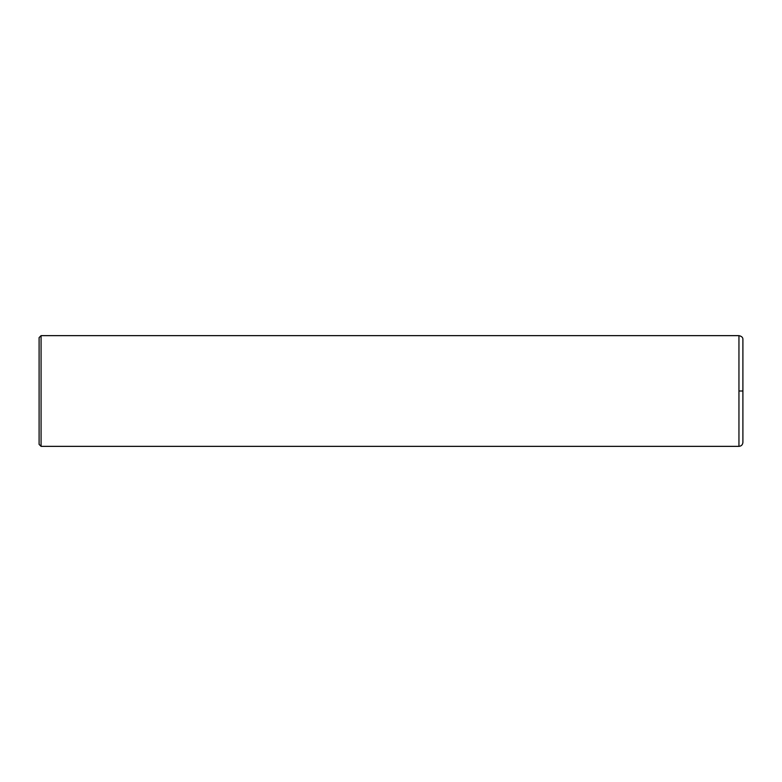<?xml version="1.0" encoding="UTF-8"?>
<svg xmlns="http://www.w3.org/2000/svg" width="782" height="782" viewBox="0 0 782 782"><rect width="100%" height="100%" fill="white"/><g stroke="black" fill="none" stroke-linecap="round" stroke-linejoin="round"><path stroke-width="1.17" d="M738.951 335.644C741.737 336.24 743.056 337.56 742.9 339.603L742.9 442.397C742.665 444.802 741.346 446.121 738.951 446.356L41.075 446.356L41.075 335.644L738.951 335.644L738.951 446.356M41.075 335.644L39.1 337.619L39.1 444.381L41.075 446.356M738.951 391L742.9 391"/></g></svg>
